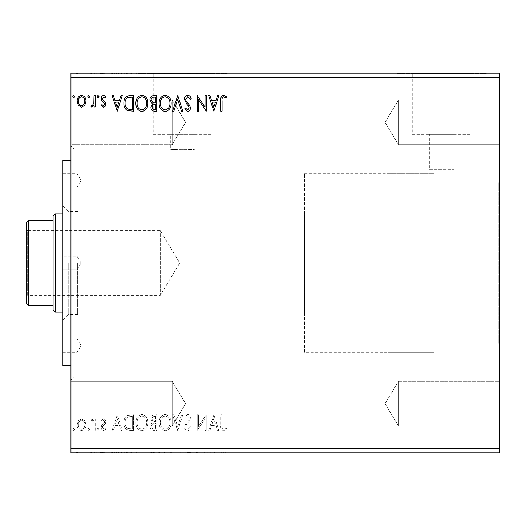 <?xml version="1.0" encoding="UTF-8"?>
<svg xmlns="http://www.w3.org/2000/svg" width="526" height="526" viewBox="0 0 526 526"><rect width="100%" height="100%" fill="white"/><g stroke="black" fill="none" stroke-linecap="round" stroke-linejoin="round"><path stroke-width="0.39" stroke-dasharray="2.63 1.97" d="M498.806 182.614L498.806 343.386L498.806 182.614L499.7 182.614L499.7 343.386L499.7 182.614M498.806 343.386L499.7 343.386M429.361 169.661L453.925 169.661L429.361 169.661L429.361 134.38L453.925 134.38L429.361 134.38M453.925 169.661L453.925 134.38M70.957 149.114L70.957 263L70.957 149.114L388.05 149.114L388.05 376.886L388.05 149.114L194.896 149.114C195.659 149.838 169.589 149.838 170.332 149.114L170.332 134.38L194.896 134.38L170.332 134.38M70.957 376.886L70.957 263L70.957 376.886L388.05 376.886L388.05 213.872L388.05 376.886L74.087 376.886L70.957 380.009L70.957 145.991L74.087 149.114L74.087 376.886L74.087 149.114L170.332 149.114C169.569 149.838 195.652 149.838 194.896 149.114L194.896 134.38M412.252 134.38L471.026 134.38L412.252 134.38L412.252 73.64L471.026 73.64L412.252 73.64M471.026 134.38L471.026 73.64M153.224 134.38L211.998 134.38L153.224 134.38L153.224 73.64L211.998 73.64L153.224 73.64M211.998 134.38L211.998 73.64M137.95 73.64L227.271 73.64L137.95 73.64L137.95 73.193L227.271 73.193L137.95 73.193M227.271 73.64L227.271 73.193M396.979 73.64L486.3 73.64L396.979 73.64L396.979 73.193L486.3 73.193L396.979 73.193M486.3 73.64L486.3 73.193M398.458 381.35L499.7 381.35L499.7 426.007L499.7 381.35L499.7 426.007L499.7 381.35L398.458 381.35L398.458 426.007L499.7 426.007L398.458 426.007L398.458 381.35L398.458 426.007L398.458 381.35L385.039 403.679L398.458 426.007L385.039 403.679L398.458 381.35M398.458 99.993L499.7 99.993L499.7 144.65L499.7 99.993L499.7 144.65L499.7 99.993L398.458 99.993L398.458 144.65L499.7 144.65L398.458 144.65L398.458 99.993L398.458 144.65L398.458 99.993L385.039 122.321L398.458 144.65L385.039 122.321L398.458 99.993M172.206 426.007L70.957 426.007L70.957 381.35L70.957 426.007L70.957 381.35L70.957 426.007L172.206 426.007L172.206 381.35L70.957 381.35L172.206 381.35L172.206 426.007L172.206 381.35L172.206 426.007L185.625 403.679L172.206 381.35L185.625 403.679L172.206 426.007M172.206 144.65L70.957 144.65L70.957 99.993L70.957 144.65L70.957 99.993L70.957 144.65L172.206 144.65L172.206 99.993L70.957 99.993L172.206 99.993L172.206 144.65L172.206 99.993L172.206 144.65L185.625 122.321L172.206 99.993L185.625 122.321L172.206 144.65M304.534 352.321L304.534 173.679L304.534 352.321L434.049 352.321L434.049 173.679L434.049 352.321L388.05 352.321L388.05 173.679L388.05 352.321M304.534 173.679L434.049 173.679L434.049 352.321L434.049 173.679L388.05 173.679M205.028 430.478L206.231 430.478L206.231 414.843L198.414 426.501L198.414 414.843L197.211 414.843L197.211 430.478L205.028 418.847L205.028 430.478L206.231 430.478L206.231 414.843L198.414 426.501L198.414 414.843L197.211 414.843L197.211 430.478L205.028 418.847L205.028 430.478M177.775 430.478L182.785 414.843L181.477 414.843L177.67 426.704L173.869 414.843L172.561 414.843L177.571 430.478L182.785 414.843L181.477 414.843L177.67 426.704L173.869 414.843L172.561 414.843L177.775 430.478M156.728 430.478L156.728 414.843L154.519 414.843C152.139 414.961 150.942 416.257 150.923 418.716L152.382 422.043L149.917 426.04C149.936 428.618 151.166 430.097 153.605 430.478L156.728 430.478L156.728 414.843L154.519 414.843C152.139 414.961 150.942 416.257 150.923 418.716L152.382 422.043L149.917 426.04C149.936 428.618 151.166 430.097 153.605 430.478L156.728 430.478M129.85 430.478L133.486 430.478L133.486 414.843L127.397 415.408C124.859 417.171 123.682 419.649 123.866 422.858C123.689 427.368 125.681 429.906 129.85 430.478L133.486 430.478L133.486 414.843L127.397 415.408C124.859 417.171 123.682 419.649 123.866 422.858C123.689 427.368 125.681 429.906 129.85 430.478M84.824 420.747L81.576 418.854L78.341 420.734L77.171 424.798C77.144 428.039 78.611 429.998 81.576 430.676C84.548 429.998 86.021 428.039 85.988 424.798L84.824 420.747L81.576 418.854L78.341 420.734L77.171 424.798C77.144 428.039 78.611 429.998 81.576 430.676C84.548 429.998 86.021 428.039 85.988 424.798L84.824 420.747M95.206 430.478L95.206 419.051L94.009 419.051L94.009 420.734L91.912 418.854L90.998 419.242L91.57 420.458L92.109 420.254L93.819 422.72L94.009 430.478L95.206 430.478L95.206 419.051L94.009 419.051L94.009 420.734L91.912 418.854L90.998 419.242L93.819 422.72L94.009 430.478L95.206 430.478M103.543 418.854L101.222 420.478L101.926 421.457L103.464 420.254L104.628 421.793L104.339 422.832L101.617 425.613L101.222 427.375C101.209 429.216 102.051 430.314 103.76 430.676L106.232 429.131L105.542 428.072L103.892 429.275L102.425 427.434L102.708 426.349L105.443 423.608L105.831 421.852C105.858 420.175 105.095 419.176 103.543 418.854L101.222 420.478L101.926 421.457L103.464 420.254L104.628 421.793L104.339 422.832L101.617 425.613L101.222 427.375C101.209 429.216 102.051 430.314 103.76 430.676L106.232 429.131L105.542 428.072L103.892 429.275L102.425 427.434L102.708 426.349L105.443 423.608L105.831 421.852C105.858 420.175 105.095 419.176 103.543 418.854M222.064 425.245L222.064 414.843L220.861 414.843L220.861 425.402C220.374 428.236 221.328 430.064 223.721 430.879L226.673 429.071L226.062 427.868L223.728 429.275C222.255 428.499 221.696 427.158 222.064 425.245L222.064 414.843L220.861 414.843L220.861 425.402C220.374 428.236 221.328 430.064 223.721 430.879L226.673 429.071L226.062 427.868L223.728 429.275C222.255 428.499 221.696 427.158 222.064 425.245M70.957 448.343L70.957 452.807L499.7 452.807L499.7 448.343L70.957 448.343L70.957 73.193L499.7 73.193L499.7 77.657L70.957 77.657M499.7 448.343L499.7 77.657M117.252 414.843L112.045 430.478L113.353 430.478L114.957 425.468L119.349 425.468L120.954 430.478L122.262 430.478L117.252 414.843L112.045 430.478L113.353 430.478L114.957 425.468L119.349 425.468L120.954 430.478L122.262 430.478L117.252 414.843M99.019 429.374L98.014 428.072L97.014 429.374L98.014 430.676L99.019 429.374L98.014 428.072L97.014 429.374L98.014 430.676L99.019 429.374M74.771 429.374L73.765 428.072L72.766 429.374L73.765 430.676L74.771 429.374L73.765 428.072L72.766 429.374L73.765 430.676L74.771 429.374M89.795 429.374L88.795 428.072L87.796 429.374L88.795 430.676L89.795 429.374L88.795 428.072L87.796 429.374L88.795 430.676L89.795 429.374M147.911 422.726C148.003 418.269 146.024 415.507 141.974 414.442C137.838 415.408 135.813 418.144 135.892 422.654C135.813 427.119 137.812 429.86 141.882 430.879C145.958 429.893 147.97 427.178 147.911 422.726C148.003 418.269 146.024 415.507 141.974 414.442C137.838 415.408 135.813 418.144 135.892 422.654C135.813 427.119 137.812 429.86 141.882 430.879C145.958 429.893 147.97 427.178 147.911 422.726M171.16 422.726C171.246 418.269 169.267 415.507 165.223 414.442C161.088 415.408 159.056 418.144 159.135 422.654C159.062 427.119 161.055 429.86 165.131 430.879C169.208 429.893 171.213 427.178 171.16 422.726C171.246 418.269 169.267 415.507 165.223 414.442C161.088 415.408 159.056 418.144 159.135 422.654C159.062 427.119 161.055 429.86 165.131 430.879C169.208 429.893 171.213 427.178 171.16 422.726M187.683 430.879C189.505 430.511 190.675 429.374 191.201 427.46L190.221 426.671L187.775 429.275L185.586 426.625L185.98 425.093L189.781 420.471L190.399 418.091C190.419 416.066 189.485 414.85 187.604 414.442L184.587 417.092L185.527 418.052L187.618 416.046L189.196 418.025L188.472 420.044L186.986 421.602L184.389 426.645C184.409 428.992 185.507 430.399 187.683 430.879C189.505 430.511 190.675 429.374 191.201 427.46L190.221 426.671L187.775 429.275L185.586 426.625L185.98 425.093L189.781 420.471L190.399 418.091C190.419 416.066 189.485 414.85 187.604 414.442L184.587 417.092L185.527 418.052L187.618 416.046L189.196 418.025L188.472 420.044L186.986 421.602L184.389 426.645C184.409 428.992 185.507 430.399 187.683 430.879M213.845 414.843L208.631 430.478L209.946 430.478L211.551 425.468L215.943 425.468L217.547 430.478L218.855 430.478L213.845 414.843L208.631 430.478L209.946 430.478L211.551 425.468L215.943 425.468L217.547 430.478L218.855 430.478L213.845 414.843M88.999 452.807L86.994 452.807L88.999 452.807L88.999 451.913L87.993 451.913L87.993 452.807L87.993 451.913L86.994 451.913L86.994 452.807M98.217 452.807L96.212 452.807L98.217 452.807L98.217 451.913L97.211 451.913L97.211 452.807L97.211 451.913L96.212 451.913L96.212 452.807M116.45 452.807L111.242 452.807L121.46 452.807L116.45 452.807L116.45 451.913L116.253 452.807M147.109 452.807L135.09 452.807L147.109 452.807L147.109 451.913L141.178 451.913L141.178 452.807M213.043 452.807L207.836 452.807L218.053 452.807L213.043 452.807L213.043 451.913L212.846 452.807M186.888 452.807L190.399 452.807L183.587 452.807L186.888 452.807L186.888 451.913L190.399 451.913L190.399 452.807M170.358 452.807L158.333 452.807L170.358 452.807L170.358 451.913L164.421 451.913L164.421 452.807M73.969 452.807L71.963 452.807L73.969 452.807L73.969 451.913L72.963 451.913L72.963 452.807L72.963 451.913L71.963 451.913L71.963 452.807M155.933 452.807L149.114 452.807L155.933 452.807L155.933 451.913L155.933 452.807M176.973 452.807L171.759 452.807L176.973 452.807L176.973 451.913L181.983 451.913L181.983 452.807M221.262 452.807L225.871 452.807L221.262 452.807L221.262 451.913L221.262 452.807M205.173 451.913L196.408 451.913L204.226 451.913L204.226 452.807L196.408 452.807L204.226 452.807L204.226 451.913L205.429 451.913L205.173 452.807M129.054 452.807L123.064 452.807L129.054 452.807L129.054 451.913L132.684 451.913L132.684 452.807L132.684 451.913L126.595 451.913L126.595 452.807M102.741 452.807L105.43 452.807L101.623 452.807L105.029 452.807L102.741 452.807L102.741 451.913L100.42 451.913L100.42 452.807L100.42 451.913L101.124 451.913L101.124 452.807M94.404 452.807L90.196 452.807L94.404 452.807L94.404 451.913L94.404 452.807M84.022 452.807L76.369 452.807L85.186 452.807L84.022 452.807L84.022 451.913L80.774 451.913L80.774 452.807L83.989 452.807L80.78 452.807L80.774 451.913L77.539 451.913L77.539 452.807M84.022 73.193L76.369 73.193L85.186 73.193L84.022 73.193L84.022 74.087L80.774 74.087L80.774 73.193L83.989 73.193L80.78 73.193L80.774 74.087L77.539 74.087L77.539 73.193M94.404 73.193L90.196 73.193L94.404 73.193L94.404 74.087L94.404 73.193M102.741 73.193L105.43 73.193L101.623 73.193L105.029 73.193L102.741 73.193L102.741 74.087L100.42 74.087L100.42 73.193L100.42 74.087L101.124 74.087L101.124 73.193M129.054 73.193L123.064 73.193L129.054 73.193L129.054 74.087L132.684 74.087L132.684 73.193L132.684 74.087L126.595 74.087L126.595 73.193M155.933 73.193L149.114 73.193L155.933 73.193L155.933 74.087L155.933 73.193M176.973 73.193L171.759 73.193L176.973 73.193L176.973 74.087L181.983 74.087L181.983 73.193M205.173 74.087L196.408 74.087L204.226 74.087L204.226 73.193L196.408 73.193L204.226 73.193L204.226 74.087L205.429 74.087L205.173 73.193M221.262 73.193L225.871 73.193L221.262 73.193L221.262 74.087L221.262 73.193M213.043 73.193L207.836 73.193L218.053 73.193L213.043 73.193L213.043 74.087L212.846 73.193M186.888 73.193L190.399 73.193L183.587 73.193L186.888 73.193L186.888 74.087L190.399 74.087L190.399 73.193M170.358 73.193L158.333 73.193L170.358 73.193L170.358 74.087L164.421 74.087L164.421 73.193M147.109 73.193L135.09 73.193L147.109 73.193L147.109 74.087L141.178 74.087L141.178 73.193M116.45 73.193L111.242 73.193L121.46 73.193L116.45 73.193L116.45 74.087L116.253 73.193M98.217 73.193L96.212 73.193L98.217 73.193L98.217 74.087L97.211 74.087L97.211 73.193L97.211 74.087L96.212 74.087L96.212 73.193M88.999 73.193L86.994 73.193L88.999 73.193L88.999 74.087L87.993 74.087L87.993 73.193L87.993 74.087L86.994 74.087L86.994 73.193M73.969 73.193L71.963 73.193L73.969 73.193L73.969 74.087L72.963 74.087L72.963 73.193L72.963 74.087L71.963 74.087L71.963 73.193M70.957 145.991L70.957 380.009M220.059 74.087L222.919 74.087L220.059 74.087L220.059 73.193M225.871 74.087L222.932 74.087L222.919 73.193L222.932 74.087L225.871 74.087L225.871 73.193M225.26 74.087L225.26 73.193M223.721 74.087L223.721 73.193M212.846 74.087L207.836 74.087L207.836 73.193M207.836 74.087L209.144 74.087L209.144 73.193M209.144 74.087L210.748 74.087L210.748 73.193M210.748 74.087L215.141 74.087L215.141 73.193M215.141 74.087L216.745 74.087L216.745 73.193M216.745 74.087L218.053 74.087L218.053 73.193M218.053 74.087L213.043 74.087M211.261 74.087L214.628 74.087L211.261 74.087L211.261 73.193L214.628 73.193L211.261 73.193M212.945 74.087L212.945 73.193M214.628 74.087L214.628 73.193M197.612 74.087L197.612 73.193L197.612 74.087M196.408 74.087L196.408 73.193L196.408 74.087M196.685 74.087L196.685 73.193M190.399 74.087L189.419 74.087L189.419 73.193M189.419 74.087L186.973 74.087L186.973 73.193M186.973 74.087L184.784 74.087L184.784 73.193M184.784 74.087L185.185 74.087L185.185 73.193M185.185 74.087L188.979 74.087L188.979 73.193M188.979 74.087L189.597 74.087L189.597 73.193M189.597 74.087L186.802 74.087L186.802 73.193M186.802 74.087L183.784 74.087L183.784 73.193M183.784 74.087L184.725 74.087L184.725 73.193M184.725 74.087L186.822 74.087L186.822 73.193M186.822 74.087L188.393 74.087L188.393 73.193M188.393 74.087L187.67 74.087L187.67 73.193M187.67 74.087L186.184 74.087L186.184 73.193M186.184 74.087L183.587 74.087L183.587 73.193M183.587 74.087L186.888 74.087M181.983 74.087L180.674 74.087L180.674 73.193M180.674 74.087L176.874 74.087L176.874 73.193M176.874 74.087L173.067 74.087L173.067 73.193M173.067 74.087L171.759 74.087L171.759 73.193M171.759 74.087L176.769 74.087L176.769 73.193M164.421 74.087L158.333 74.087L158.333 73.193M158.333 74.087L164.329 74.087L164.329 73.193M164.329 74.087L170.358 74.087M164.368 74.087L159.536 74.087L169.155 74.087L164.368 74.087L164.368 73.193L159.536 73.193L169.155 73.193L164.368 73.193L164.368 74.087M159.536 74.087L159.536 73.193M169.155 74.087L169.155 73.193M150.12 74.087L155.933 74.087L150.12 74.087L150.12 73.193M151.587 74.087L151.587 73.193M149.114 74.087L149.114 73.193M152.803 74.087L152.803 73.193M152.205 74.087L154.729 74.087L150.318 74.087L152.205 74.087L152.205 73.193L154.118 73.193L151.324 73.193L154.729 73.193L152.205 73.193M151.324 74.087L154.729 74.087L151.324 74.087L151.324 73.193M153.48 74.087L153.48 73.193M154.729 74.087L154.729 73.193L154.729 74.087M154.111 74.087L154.111 73.193L154.118 74.087M150.318 74.087L150.318 73.193M153.355 74.087L153.355 73.193M141.178 74.087L135.09 74.087L135.09 73.193M135.09 74.087L141.08 74.087L141.08 73.193M141.08 74.087L147.109 74.087M141.119 74.087L136.293 74.087L145.912 74.087L141.119 74.087L141.119 73.193L136.293 73.193L145.912 73.193L141.119 73.193L141.119 74.087M136.293 74.087L136.293 73.193M145.912 74.087L145.912 73.193M126.595 74.087L123.064 74.087L123.064 73.193M123.064 74.087L129.054 74.087M130.691 74.087L124.267 74.087L130.691 74.087L130.691 73.193L131.48 73.193L124.267 73.193L130.691 73.193M131.48 74.087L131.48 73.193L131.48 74.087M127.233 74.087L127.233 73.193M124.267 74.087L124.267 73.193M126.97 74.087L126.97 73.193M116.253 74.087L111.242 74.087L111.242 73.193M111.242 74.087L112.551 74.087L112.551 73.193M112.551 74.087L114.155 74.087L114.155 73.193M114.155 74.087L118.547 74.087L118.547 73.193M118.547 74.087L120.152 74.087L120.152 73.193M120.152 74.087L121.46 74.087L121.46 73.193M121.46 74.087L116.45 74.087M114.668 74.087L118.034 74.087L114.668 74.087L114.668 73.193L118.034 73.193L114.668 73.193M116.351 74.087L116.351 73.193M118.034 74.087L118.034 73.193M101.124 74.087L102.662 74.087L102.662 73.193M102.662 74.087L103.826 74.087L103.826 73.193M103.826 74.087L103.537 73.193M103.537 74.087L100.814 74.087L100.814 73.193M100.814 74.087L102.958 74.087L102.958 73.193M102.958 74.087L105.43 74.087L105.43 73.193M105.43 74.087L104.74 74.087L104.74 73.193M104.74 74.087L103.089 74.087L103.089 73.193M103.089 74.087L101.623 74.087L101.623 73.193M101.623 74.087L101.906 73.193M101.906 74.087L103.188 74.087L103.188 73.193M103.188 74.087L104.641 74.087L104.641 73.193M104.641 74.087L105.029 74.087L105.029 73.193M105.029 74.087L102.741 74.087M96.212 74.087L98.217 74.087M91.11 74.087L94.404 74.087L93.207 74.087L93.207 73.193L93.207 74.087L91.11 74.087L91.11 73.193M90.196 74.087L90.196 73.193M90.774 74.087L90.774 73.193M91.307 74.087L91.307 73.193M93.017 74.087L93.017 73.193M93.207 74.087L93.207 73.193M86.994 74.087L88.999 74.087M77.539 74.087L76.369 74.087L76.369 73.193M76.369 74.087L85.186 74.087L85.186 73.193M85.186 74.087L84.022 74.087M80.78 74.087L77.572 74.087L83.989 74.087L80.78 74.087L80.78 73.193L80.78 74.087M77.572 74.087L77.572 73.193M83.989 74.087L83.989 73.193M71.963 74.087L73.969 74.087M71.963 451.913L73.969 451.913M150.12 451.913L155.933 451.913L150.12 451.913L150.12 452.807M151.587 451.913L151.587 452.807M149.114 451.913L149.114 452.807M152.803 451.913L152.803 452.807M152.205 451.913L154.729 451.913L150.318 451.913L152.205 451.913L152.205 452.807L154.118 452.807L151.324 452.807L154.729 452.807L152.205 452.807M151.324 451.913L154.729 451.913L151.324 451.913L151.324 452.807M153.48 451.913L153.48 452.807M154.729 451.913L154.729 452.807L154.729 451.913M154.111 451.913L154.111 452.807L154.118 451.913M150.318 451.913L150.318 452.807M153.355 451.913L153.355 452.807M164.421 451.913L158.333 451.913L158.333 452.807M158.333 451.913L164.329 451.913L164.329 452.807M164.329 451.913L170.358 451.913M164.368 451.913L159.536 451.913L169.155 451.913L164.368 451.913L164.368 452.807L159.536 452.807L169.155 452.807L164.368 452.807L164.368 451.913M159.536 451.913L159.536 452.807M169.155 451.913L169.155 452.807M181.983 451.913L180.674 451.913L180.674 452.807M180.674 451.913L176.874 451.913L176.874 452.807M176.874 451.913L173.067 451.913L173.067 452.807M173.067 451.913L171.759 451.913L171.759 452.807M171.759 451.913L176.769 451.913L176.769 452.807M190.399 451.913L189.419 451.913L189.419 452.807M189.419 451.913L186.973 451.913L186.973 452.807M186.973 451.913L184.784 451.913L184.784 452.807M184.784 451.913L185.185 451.913L185.185 452.807M185.185 451.913L188.979 451.913L188.979 452.807M188.979 451.913L189.597 451.913L189.597 452.807M189.597 451.913L186.802 451.913L186.802 452.807M186.802 451.913L183.784 451.913L183.784 452.807M183.784 451.913L184.725 451.913L184.725 452.807M184.725 451.913L186.822 451.913L186.822 452.807M186.822 451.913L188.393 451.913L188.393 452.807M188.393 451.913L187.67 451.913L187.67 452.807M187.67 451.913L186.184 451.913L186.184 452.807M186.184 451.913L183.587 451.913L183.587 452.807M183.587 451.913L186.888 451.913M220.059 451.913L222.919 451.913L220.059 451.913L220.059 452.807M225.871 451.913L222.932 451.913L222.919 452.807L222.932 451.913L225.871 451.913L225.871 452.807M225.26 451.913L225.26 452.807M223.721 451.913L223.721 452.807M212.846 451.913L207.836 451.913L207.836 452.807M207.836 451.913L209.144 451.913L209.144 452.807M209.144 451.913L210.748 451.913L210.748 452.807M210.748 451.913L215.141 451.913L215.141 452.807M215.141 451.913L216.745 451.913L216.745 452.807M216.745 451.913L218.053 451.913L218.053 452.807M218.053 451.913L213.043 451.913M211.261 451.913L214.628 451.913L211.261 451.913L211.261 452.807L214.628 452.807L211.261 452.807M212.945 451.913L212.945 452.807M214.628 451.913L214.628 452.807M197.612 451.913L197.612 452.807L197.612 451.913M196.408 451.913L196.408 452.807L196.408 451.913M196.685 451.913L196.685 452.807M141.178 451.913L135.09 451.913L135.09 452.807M135.09 451.913L141.08 451.913L141.08 452.807M141.08 451.913L147.109 451.913M141.119 451.913L136.293 451.913L145.912 451.913L141.119 451.913L141.119 452.807L136.293 452.807L145.912 452.807L141.119 452.807L141.119 451.913M136.293 451.913L136.293 452.807M145.912 451.913L145.912 452.807M126.595 451.913L123.064 451.913L123.064 452.807M123.064 451.913L129.054 451.913M130.691 451.913L124.267 451.913L130.691 451.913L130.691 452.807L131.48 452.807L124.267 452.807L130.691 452.807M131.48 451.913L131.48 452.807L131.48 451.913M127.233 451.913L127.233 452.807M124.267 451.913L124.267 452.807M126.97 451.913L126.97 452.807M116.253 451.913L111.242 451.913L111.242 452.807M111.242 451.913L112.551 451.913L112.551 452.807M112.551 451.913L114.155 451.913L114.155 452.807M114.155 451.913L118.547 451.913L118.547 452.807M118.547 451.913L120.152 451.913L120.152 452.807M120.152 451.913L121.46 451.913L121.46 452.807M121.46 451.913L116.45 451.913M114.668 451.913L118.034 451.913L114.668 451.913L114.668 452.807L118.034 452.807L114.668 452.807M116.351 451.913L116.351 452.807M118.034 451.913L118.034 452.807M101.124 451.913L102.662 451.913L102.662 452.807M102.662 451.913L103.826 451.913L103.826 452.807M103.826 451.913L103.537 452.807M103.537 451.913L100.814 451.913L100.814 452.807M100.814 451.913L102.958 451.913L102.958 452.807M102.958 451.913L105.43 451.913L105.43 452.807M105.43 451.913L104.74 451.913L104.74 452.807M104.74 451.913L103.089 451.913L103.089 452.807M103.089 451.913L101.623 451.913L101.623 452.807M101.623 451.913L101.906 452.807M101.906 451.913L103.188 451.913L103.188 452.807M103.188 451.913L104.641 451.913L104.641 452.807M104.641 451.913L105.029 451.913L105.029 452.807M105.029 451.913L102.741 451.913M96.212 451.913L98.217 451.913M91.11 451.913L94.404 451.913L93.207 451.913L93.207 452.807L93.207 451.913L91.11 451.913L91.11 452.807M90.196 451.913L90.196 452.807M90.774 451.913L90.774 452.807M91.307 451.913L91.307 452.807M93.017 451.913L93.017 452.807M93.207 451.913L93.207 452.807M86.994 451.913L88.999 451.913M77.539 451.913L76.369 451.913L76.369 452.807M76.369 451.913L85.186 451.913L85.186 452.807M85.186 451.913L84.022 451.913M80.78 451.913L77.572 451.913L83.989 451.913L80.78 451.913L80.78 452.807L80.78 451.913M77.572 451.913L77.572 452.807M83.989 451.913L83.989 452.807M74.771 96.626L73.765 97.928L72.766 96.626L73.765 95.324L74.771 96.626M84.824 105.253L81.576 107.146L78.341 105.266L77.171 101.202C77.144 97.961 78.611 96.002 81.576 95.324C84.548 96.002 86.021 97.961 85.988 101.202L84.824 105.253M81.583 96.725C79.387 97.284 78.321 98.776 78.374 101.196C78.328 103.615 79.393 105.134 81.583 105.746C83.772 105.141 84.837 103.622 84.791 101.196C84.844 98.776 83.772 97.29 81.583 96.725M89.795 96.626L88.795 97.928L87.796 96.626L88.795 95.324L89.795 96.626M95.206 95.522L95.206 106.949L94.009 106.949L94.009 105.266L91.912 107.146L90.998 106.758L91.57 105.542L92.109 105.746L93.819 103.28L94.009 95.522L95.206 95.522M99.019 96.626L98.014 97.928L97.014 96.626L98.014 95.324L99.019 96.626M103.543 107.146L101.222 105.522L101.926 104.542L103.464 105.746L104.628 104.207L104.339 103.168L101.617 100.387L101.222 98.625C101.209 96.784 102.051 95.686 103.76 95.324L106.232 96.869L105.542 97.928L103.892 96.725L102.425 98.566L102.708 99.651L105.443 102.392L105.831 104.148C105.858 105.825 105.095 106.824 103.543 107.146M117.252 111.157L112.045 95.522L113.353 95.522L114.957 100.532L119.349 100.532L120.954 95.522L122.262 95.522L117.252 111.157M115.47 102.136L117.153 107.383L118.837 102.136L115.47 102.136M129.85 95.522L133.486 95.522L133.486 111.157L127.397 110.591C124.859 108.829 123.682 106.351 123.866 103.142C123.689 98.632 125.681 96.094 129.85 95.522M131.493 109.553L132.282 109.553L132.282 97.126L127.772 97.527C125.819 98.829 124.918 100.696 125.07 103.142C124.912 105.779 125.898 107.764 128.035 109.112L131.493 109.553M147.911 103.274C148.003 107.731 146.024 110.493 141.974 111.558C137.838 110.591 135.813 107.856 135.892 103.346C135.813 98.881 137.812 96.14 141.882 95.121C145.958 96.107 147.97 98.822 147.911 103.274M141.921 96.725C138.627 97.534 137.016 99.743 137.095 103.346C137.036 106.923 138.64 109.125 141.921 109.954C145.189 109.086 146.787 106.863 146.708 103.274C146.767 99.723 145.169 97.534 141.921 96.725M156.728 95.522L156.728 111.157L154.519 111.157C152.139 111.039 150.942 109.743 150.923 107.284L152.382 103.957L149.917 99.96C149.936 97.382 151.166 95.903 153.605 95.522L156.728 95.522M153.007 102.754L155.532 102.938L155.532 97.126L154.157 97.126C152.244 97.1 151.232 98.04 151.12 99.96L153.007 102.754M152.119 107.251C152.126 108.724 152.842 109.487 154.282 109.553L155.532 109.553L155.532 104.542L154.914 104.542C153.112 104.529 152.185 105.43 152.119 107.251M171.16 103.274C171.246 107.731 169.267 110.493 165.223 111.558C161.088 110.591 159.056 107.856 159.135 103.346C159.062 98.881 161.055 96.14 165.131 95.121C169.208 96.107 171.213 98.822 171.16 103.274M165.171 96.725C161.87 97.534 160.259 99.743 160.338 103.346C160.279 106.923 161.89 109.125 165.171 109.954C168.432 109.086 170.03 106.863 169.957 103.274C170.016 99.723 168.419 97.534 165.171 96.725M177.775 95.522L182.785 111.157L181.477 111.157L177.67 99.296L173.869 111.157L172.561 111.157L177.775 95.522M187.683 95.121C189.505 95.489 190.675 96.626 191.201 98.54L190.221 99.329L187.775 96.725L185.586 99.375L185.98 100.907L189.781 105.529L190.399 107.909C190.419 109.934 189.485 111.15 187.604 111.558L184.587 108.908L185.527 107.948L187.618 109.954L189.196 107.975L188.472 105.956L186.986 104.398L184.389 99.355C184.409 97.008 185.507 95.6 187.683 95.121M205.028 95.522L206.231 95.522L206.231 111.157L198.414 99.499L198.414 111.157L197.211 111.157L197.211 95.522L205.028 107.153L205.028 95.522M213.845 111.157L208.631 95.522L209.946 95.522L211.551 100.532L215.943 100.532L217.547 95.522L218.855 95.522L213.845 111.157M212.063 102.136L213.747 107.383L215.423 102.136L212.063 102.136M222.064 100.755L222.064 111.157L220.861 111.157L220.861 100.597C220.374 97.764 221.328 95.936 223.721 95.121L226.673 96.929L226.062 98.132L223.728 96.725C222.255 97.501 221.696 98.842 222.064 100.755M115.47 423.864L117.153 418.617L118.837 423.864L115.47 423.864L117.153 418.617L118.837 423.864L115.47 423.864M81.583 429.275C79.387 428.716 78.321 427.224 78.374 424.804C78.328 422.385 79.393 420.866 81.583 420.254C83.772 420.859 84.837 422.378 84.791 424.804C84.844 427.224 83.772 428.71 81.583 429.275C79.387 428.716 78.321 427.224 78.374 424.804C78.328 422.385 79.393 420.866 81.583 420.254C83.772 420.859 84.837 422.378 84.791 424.804C84.844 427.224 83.772 428.71 81.583 429.275M131.493 416.447L132.282 416.447L132.282 428.874L127.772 428.473C125.819 427.171 124.918 425.304 125.07 422.858C124.912 420.221 125.898 418.236 128.035 416.888L132.282 416.447L132.282 428.874L127.772 428.473C125.819 427.171 124.918 425.304 125.07 422.858C124.912 420.221 125.898 418.236 128.035 416.888L131.493 416.447M141.921 429.275C138.627 428.466 137.016 426.257 137.095 422.654C137.036 419.077 138.64 416.875 141.921 416.046C145.189 416.914 146.787 419.137 146.708 422.726C146.767 426.277 145.169 428.466 141.921 429.275C138.627 428.466 137.016 426.257 137.095 422.654C137.036 419.077 138.64 416.875 141.921 416.046C145.189 416.914 146.787 419.137 146.708 422.726C146.767 426.277 145.169 428.466 141.921 429.275M153.007 423.246L155.532 423.062L155.532 428.874L154.157 428.874C152.244 428.9 151.232 427.96 151.12 426.04L153.007 423.246L155.532 423.062L155.532 428.874L154.157 428.874C152.244 428.9 151.232 427.96 151.12 426.04L153.007 423.246M152.119 418.749C152.126 417.276 152.842 416.513 154.282 416.447L155.532 416.447L155.532 421.457L154.914 421.457C153.112 421.471 152.185 420.57 152.119 418.749C152.126 417.276 152.842 416.513 154.282 416.447L155.532 416.447L155.532 421.457L154.914 421.457C153.112 421.471 152.185 420.57 152.119 418.749M165.171 429.275C161.87 428.466 160.259 426.257 160.338 422.654C160.279 419.077 161.89 416.875 165.171 416.046C168.432 416.914 170.03 419.137 169.957 422.726C170.016 426.277 168.419 428.466 165.171 429.275C161.87 428.466 160.259 426.257 160.338 422.654C160.279 419.077 161.89 416.875 165.171 416.046C168.432 416.914 170.03 419.137 169.957 422.726C170.016 426.277 168.419 428.466 165.171 429.275M212.063 423.864L213.747 418.617L215.423 423.864L212.063 423.864L213.747 418.617L215.423 423.864L212.063 423.864M62.923 160.279L62.923 365.721M77.079 263L77.079 269.7L77.079 263M62.923 180.379L62.923 187.078L62.923 180.379M77.079 180.379L77.079 187.078L77.079 180.379M62.923 345.621L62.923 352.321L62.923 345.621M77.079 345.621L77.079 352.321L77.079 345.621M68.728 263L68.728 314.357L68.728 263M77.657 263L77.657 314.357L77.657 263M26.3 229.283L27.641 230.618L27.641 295.382L160.279 295.382L160.279 230.618L160.279 295.382L179.734 263L160.279 230.618L27.641 230.618L27.641 295.382L26.3 296.717L26.3 229.283L26.3 296.717M62.923 312.128L304.534 312.128L304.534 213.872L304.534 312.128M62.923 213.872L304.534 213.872M53.093 216.107L53.093 309.893M55.329 312.128L55.329 213.872M28.535 305.428L26.3 303.193L26.3 222.807L28.535 220.572L28.535 305.428L53.093 305.428M28.535 220.572L53.093 220.572M187.171 74.087L187.171 73.193M153.717 74.087L153.717 73.193M130.316 74.087L130.316 73.193M130.185 74.087L130.185 73.193M102.333 74.087L102.333 73.193M153.717 451.913L153.717 452.807M187.171 451.913L187.171 452.807M130.316 451.913L130.316 452.807M130.185 451.913L130.185 452.807M102.333 451.913L102.333 452.807M77.079 269.7L62.923 269.7L77.079 269.7L81.103 263L77.079 269.7M62.923 173.679L77.079 173.679L81.103 180.379L77.079 187.078L62.923 187.078M62.923 338.922L77.079 338.922L81.103 345.621L77.079 352.321L62.923 352.321M77.657 314.357L68.728 314.357L62.923 320.163M77.657 312.128L388.05 312.128M77.657 213.872L388.05 213.872M77.657 211.643L68.728 211.643L62.923 205.837M81.103 263L77.079 256.3L62.923 256.3L77.079 256.3L81.103 263"/><path stroke-width="0.79" d="M213.845 111.157L208.631 95.522L209.946 95.522L211.551 100.532L215.943 100.532L217.547 95.522L218.855 95.522L213.845 111.157M187.683 95.121C189.505 95.489 190.675 96.626 191.201 98.54L190.221 99.329L187.775 96.725L185.586 99.375L185.98 100.907L189.781 105.529L190.399 107.909C190.419 109.934 189.485 111.15 187.604 111.558L184.587 108.908L185.527 107.948L187.618 109.954L189.196 107.975L188.472 105.956L186.986 104.398L184.389 99.355C184.409 97.008 185.507 95.6 187.683 95.121M171.16 103.274C171.246 107.731 169.267 110.493 165.223 111.558C161.088 110.591 159.056 107.856 159.135 103.346C159.062 98.881 161.055 96.14 165.131 95.121C169.208 96.107 171.213 98.822 171.16 103.274M147.911 103.274C148.003 107.731 146.024 110.493 141.974 111.558C137.838 110.591 135.813 107.856 135.892 103.346C135.813 98.881 137.812 96.14 141.882 95.121C145.958 96.107 147.97 98.822 147.911 103.274M117.252 111.157L112.045 95.522L113.353 95.522L114.957 100.532L119.349 100.532L120.954 95.522L122.262 95.522L117.252 111.157M99.019 96.626L98.014 97.928L97.014 96.626L98.014 95.324L99.019 96.626M89.795 96.626L88.795 97.928L87.796 96.626L88.795 95.324L89.795 96.626M74.771 96.626L73.765 97.928L72.766 96.626L73.765 95.324L74.771 96.626M70.957 77.657L70.957 73.193L499.7 73.193L499.7 77.657L70.957 77.657L70.957 452.807L499.7 452.807L499.7 448.343L70.957 448.343M499.7 77.657L499.7 448.343M84.824 105.253L81.576 107.146L78.341 105.266L77.171 101.202C77.144 97.961 78.611 96.002 81.576 95.324C84.548 96.002 86.021 97.961 85.988 101.202L84.824 105.253M95.206 95.522L95.206 106.949L94.009 106.949L94.009 105.266L91.912 107.146L90.998 106.758L91.57 105.542L92.109 105.746L93.819 103.28L94.009 95.522L95.206 95.522M103.543 107.146L101.222 105.522L101.926 104.542L103.464 105.746L104.628 104.207L104.339 103.168L101.617 100.387L101.222 98.625C101.209 96.784 102.051 95.686 103.76 95.324L106.232 96.869L105.542 97.928L103.892 96.725L102.425 98.566L102.708 99.651L105.443 102.392L105.831 104.148C105.858 105.825 105.095 106.824 103.543 107.146M129.85 95.522L133.486 95.522L133.486 111.157L127.397 110.591C124.859 108.829 123.682 106.351 123.866 103.142C123.689 98.632 125.681 96.094 129.85 95.522M156.728 95.522L156.728 111.157L154.519 111.157C152.139 111.039 150.942 109.743 150.923 107.284L152.382 103.957L149.917 99.96C149.936 97.382 151.166 95.903 153.605 95.522L156.728 95.522M177.775 95.522L182.785 111.157L181.477 111.157L177.67 99.296L173.869 111.157L172.561 111.157L177.775 95.522M205.028 95.522L206.231 95.522L206.231 111.157L198.414 99.499L198.414 111.157L197.211 111.157L197.211 95.522L205.028 107.153L205.028 95.522M222.064 100.755L222.064 111.157L220.861 111.157L220.861 100.597C220.374 97.764 221.328 95.936 223.721 95.121L226.673 96.929L226.062 98.132L223.728 96.725C222.255 97.501 221.696 98.842 222.064 100.755M78.374 101.196C78.328 103.615 79.393 105.134 81.583 105.746C83.772 105.141 84.837 103.622 84.791 101.196C84.844 98.776 83.772 97.29 81.583 96.725C79.387 97.284 78.321 98.776 78.374 101.196M115.47 102.136L117.153 107.383L118.837 102.136L115.47 102.136M132.282 109.553L132.282 97.126L127.772 97.527C125.819 98.829 124.918 100.696 125.07 103.142C124.912 105.779 125.898 107.764 128.035 109.112L132.282 109.553M137.095 103.346C137.036 106.923 138.64 109.125 141.921 109.954C145.189 109.086 146.787 106.863 146.708 103.274C146.767 99.723 145.169 97.534 141.921 96.725C138.627 97.534 137.016 99.743 137.095 103.346M154.282 109.553L155.532 109.553L155.532 104.542L154.914 104.542C153.112 104.529 152.185 105.43 152.119 107.251C152.126 108.724 152.842 109.487 154.282 109.553M154.92 102.938L155.532 102.938L155.532 97.126L154.157 97.126C152.244 97.1 151.232 98.04 151.12 99.96L153.007 102.754L154.92 102.938M160.338 103.346C160.279 106.923 161.89 109.125 165.171 109.954C168.432 109.086 170.03 106.863 169.957 103.274C170.016 99.723 168.419 97.534 165.171 96.725C161.87 97.534 160.259 99.743 160.338 103.346M212.063 102.136L213.747 107.383L215.423 102.136L212.063 102.136M70.957 365.721L62.923 365.721L62.923 160.279L70.957 160.279M55.329 312.128L53.093 309.893L53.093 216.107L55.329 213.872L55.329 312.128L62.923 312.128M55.329 213.872L62.923 213.872M28.535 305.428L26.3 303.193L26.3 222.807L28.535 220.572L28.535 305.428L53.093 305.428M28.535 220.572L53.093 220.572"/></g></svg>
